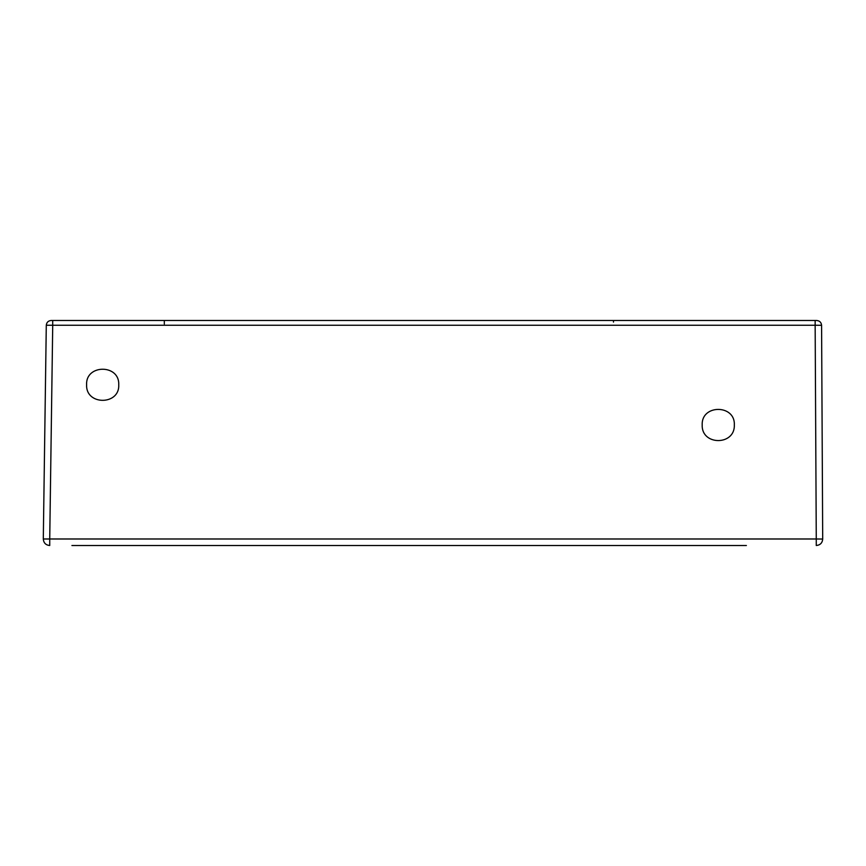 <?xml version="1.0" encoding="UTF-8"?>
<svg xmlns="http://www.w3.org/2000/svg" width="866" height="866" viewBox="0 0 866 866"><rect width="100%" height="100%" fill="white"/><g stroke="black" fill="none" stroke-linecap="round" stroke-linejoin="round"><path stroke-width="1.3" d="M46.288 325.248L43.3 538.988L49.73 538.988L52.718 325.248L46.288 325.248C46.623 322.369 48.225 320.788 51.105 320.496C48.225 320.788 46.623 322.369 46.288 325.248L43.3 538.988C43.636 542.939 45.779 545.115 49.73 545.504L49.73 538.988L816.27 538.988L815.155 325.248L52.718 325.248L52.718 320.496L51.105 320.496L816.757 320.496C819.658 320.799 821.26 322.39 821.585 325.291L815.155 325.248L815.155 320.496M162.44 320.496L161.314 320.496L162.44 320.496M159.528 320.496L157.19 320.496M152.806 320.496L151.907 320.496M63.489 320.496L61.161 320.496L63.489 320.496M158.337 320.496L159.398 320.496M557.098 320.496L560.399 320.496M684.064 320.496L650.009 320.496M649.803 320.496L676.281 320.496M765.977 320.496L774.929 320.496M788.493 320.496L790.539 320.496M791.892 320.496L789.554 320.496M788.98 320.496L786.653 320.496M783.936 320.496L782.767 320.496M72.127 545.504L746.384 545.504M690.137 545.504L615.206 545.504M611.656 545.504L607.964 545.504M614.243 545.504L87.12 545.504M73.794 545.504L72.419 545.504M617.382 545.504L614.86 545.504M604.338 545.504L607.293 545.504M87.553 545.504L447.159 545.504M718.26 545.504L690.137 545.504L718.26 545.504M734.336 424.968C735.375 404.281 701.211 404.184 702.185 424.968C701.373 445.719 735.104 445.806 734.336 424.968M86.6 384.785C85.507 364.131 119.724 363.98 118.75 384.785C119.844 405.44 85.626 405.569 86.6 384.785M822.137 431.95L822.7 539.042L816.27 538.988L816.27 545.504C820.189 545.125 822.332 542.971 822.7 539.042L821.585 325.291C821.26 322.39 819.658 320.799 816.757 320.496M164.324 324.003L164.324 320.496M613.485 322.098L613.485 320.496M162.581 320.496L159.138 320.496M157.136 320.496L156.259 320.496M64.441 320.496L61.54 320.496M64.495 320.496L61.583 320.496M162.288 320.496L161.444 320.496M161.249 320.496L159.268 320.496M158.781 320.496L156.302 320.496M152.86 320.496L151.485 320.496M643.611 320.496L646.415 320.496M781.024 320.496L782.334 320.496M789.64 320.496L790.918 320.496M644.358 320.496L646.372 320.496M649.911 320.496L651.026 320.496M821.585 325.291L822.7 539.042M603.959 545.504L606.2 545.504M606.633 545.504L610.617 545.504M71.921 545.504L73.036 545.504M73.469 545.504L78.037 545.504M80.765 545.504L81.685 545.504"/></g></svg>
